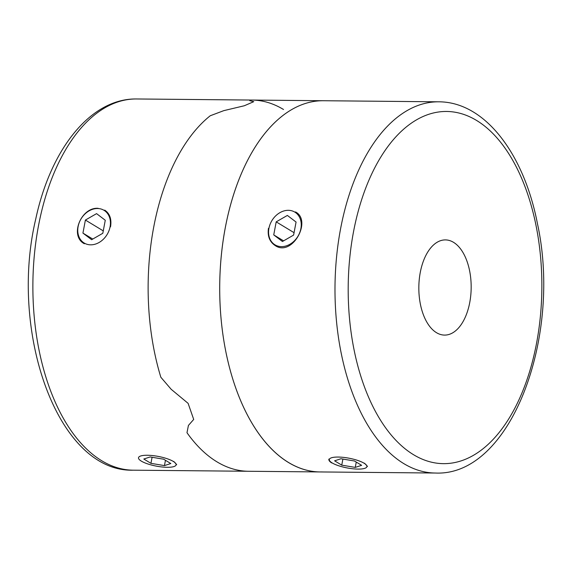 <?xml version="1.0" encoding="UTF-8"?>
<svg xmlns="http://www.w3.org/2000/svg" width="572" height="572" viewBox="0 0 572 572"><rect width="100%" height="100%" fill="white"/><g stroke="black" fill="none" stroke-linecap="round" stroke-linejoin="round"><path stroke-width="0.86" d="M283.512 109.488A185.614 102.066 90.5 0 0 251.973 100.057A185.614 102.066 90.5 0 0 249.835 100.079L249.792 100.679L253.739 101.68L244.301 105.763L223.809 110.639L210.246 115.758A185.614 102.066 90.5 0 0 160.839 377.241L171.164 389.282L188.109 403.353L193.701 419.433L188.431 425.432L186.98 432.718A185.614 102.066 90.5 0 0 248.477 471.271L320.027 471.943A185.614 102.066 90.5 0 0 322.165 471.921M84.363 243.751C69.191 235.943 81.174 206.907 98.177 208.33M104.719 210.124C109.831 213.592 111.769 219.162 110.532 226.827M173.745 461.432L176.691 464.6M171.164 389.282L160.839 377.241A185.614 102.066 90.5 0 1 210.246 115.758L223.809 110.639L244.301 105.763L253.739 101.68L249.792 100.679L249.835 100.079A185.614 102.066 90.5 0 1 251.973 100.057L323.523 100.729A185.614 102.066 90.5 0 0 321.385 100.751A185.614 102.066 90.5 0 0 219.698 287.323A185.614 102.066 90.5 0 0 320.027 471.943A185.614 102.066 -89.5 0 1 288.488 462.512A185.614 102.066 -89.5 0 1 221.25 256.27A185.614 102.066 -89.5 0 1 323.523 100.729L438.803 101.816C484.942 101.88 523.959 153.811 537.451 223.681C562.305 337.187 510.71 476.669 435.306 473.03A185.614 102.066 -89.5 0 1 403.768 463.599A185.614 102.066 -89.5 0 1 336.529 257.357A185.614 102.066 -89.5 0 1 438.803 101.816M193.701 419.433L188.431 425.432L186.98 432.718A185.614 102.066 90.5 0 0 248.477 471.271L133.197 470.184A185.614 102.066 90.5 0 1 32.883 283.619A185.614 102.066 90.5 0 1 136.694 98.97L251.973 100.057M364.543 463.227L367.496 466.394M331.681 462.92C329.601 461.618 328.657 460.338 328.85 459.094M295.524 211.926C312.333 220.649 292.092 257.243 275.161 245.545C269.605 241.806 267.374 236.064 268.468 228.314M436.465 332.668A47.598 26.169 -89.5 0 1 419.226 279.787A47.598 26.169 -89.5 0 1 445.452 239.904A47.598 26.169 -89.5 0 1 471.171 287.745A47.598 26.169 -89.5 0 1 444.551 335.092A47.598 26.169 -89.5 0 1 436.465 332.668M288.338 210.317A19.126 15.187 121.2 0 1 297.025 237.68A19.126 15.187 121.2 0 1 269.355 237.416A19.126 15.187 121.2 0 1 288.338 210.317M282.439 241.513L293.608 235.085L296.074 222.043L287.366 215.429L276.197 221.857L273.738 234.899L282.439 241.513M283.576 240.855L273.738 234.899M294.065 232.675L276.197 221.857M338.166 457.049A19.126 4.948 10.7 0 1 359.759 461.168A19.126 4.948 10.7 0 1 365.973 467.796A19.126 4.948 10.7 0 1 347.197 467.939A19.126 4.948 10.7 0 1 329.758 460.953A19.126 4.948 10.7 0 1 338.166 457.049M355.255 467.396L361.626 465.329L354.483 461.003L340.969 458.751L334.606 460.817L341.749 465.143L355.255 467.396L356.263 462.083M342.893 459.066L341.749 465.143M147.369 455.255A19.126 4.948 10.7 0 1 168.954 459.373A19.126 4.948 10.7 0 1 175.175 466.001A19.126 4.948 10.7 0 1 156.392 466.137A19.126 4.948 10.7 0 1 138.953 459.159A19.126 4.948 10.7 0 1 147.369 455.255M164.45 465.601L170.821 463.534L163.678 459.209L150.164 456.949L143.801 459.023L150.944 463.341L164.45 465.601L165.458 460.288M152.088 457.271L150.944 463.341M97.533 208.515A19.126 15.187 121.2 0 1 106.22 235.878A19.126 15.187 121.2 0 1 78.55 235.621A19.126 15.187 121.2 0 1 97.533 208.515M91.634 239.711L102.81 233.283L105.269 220.249L96.568 213.635L85.392 220.056L82.933 233.097L91.634 239.711M92.771 239.06L82.933 233.097M103.26 230.873L85.392 220.056M413.42 454.64A176.097 96.832 -89.5 0 1 381.51 155.92A176.097 96.832 -89.5 0 1 540.075 251.93A176.097 96.832 -89.5 0 1 413.42 454.64M136.694 98.97C90.562 98.162 50.579 149.356 35.764 218.954C8.78 331.974 57.736 472.401 133.197 470.184M435.306 473.03L320.027 471.943"/></g></svg>
